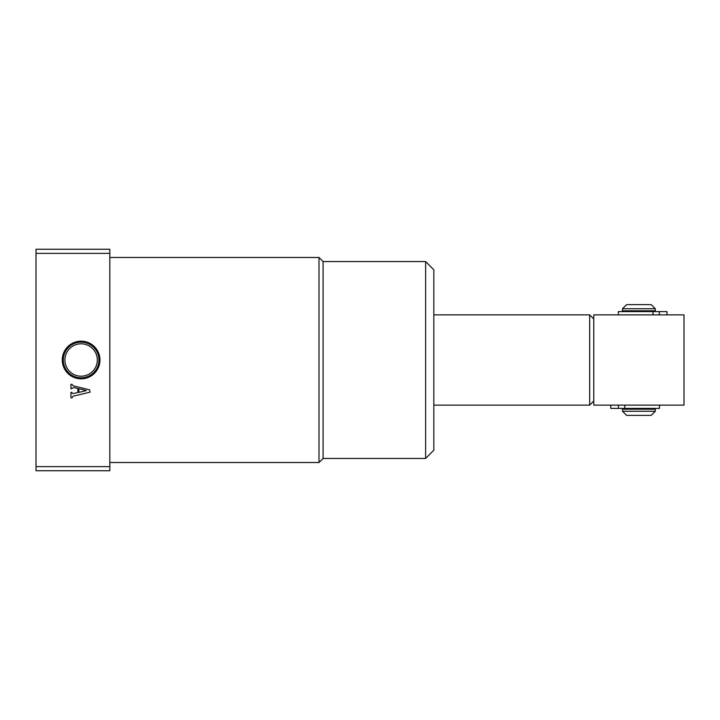 <?xml version="1.0" encoding="UTF-8"?>
<svg xmlns="http://www.w3.org/2000/svg" width="720" height="720" viewBox="0 0 720 720"><rect width="100%" height="100%" fill="white"/><g stroke="black" fill="none" stroke-linecap="round" stroke-linejoin="round"><path stroke-width="1.08" d="M425.619 261.567L433.827 269.775L433.827 450.225L425.619 458.433L425.619 261.567L323.091 261.567L323.091 458.433L318.987 462.528L318.987 257.472L109.827 257.472M99.945 360A18.837 18.837 0 0 0 81.117 341.163A18.837 18.837 0 0 0 62.28 360A18.837 18.837 0 0 0 81.117 378.837A18.837 18.837 0 0 0 99.945 360M98.928 360A17.811 17.811 0 0 0 81.117 342.189A17.811 17.811 0 0 0 63.306 360A17.811 17.811 0 0 0 81.117 377.811A17.811 17.811 0 0 0 98.928 360M97.317 360A16.2 16.2 0 0 0 81.117 343.8A16.2 16.2 0 0 0 64.917 360A16.2 16.2 0 0 0 81.117 376.2A16.2 16.2 0 0 0 97.317 360M109.827 253.368L36 253.368L36 249.264L109.827 249.264L109.827 470.736L36 470.736L36 466.632L109.827 466.632M36 253.368L36 466.632M73.161 393.579L77.859 392.472L77.859 388.521L73.845 387.54L70.956 388.827L70.956 384.291L71.982 384.291L72.963 385.767L89.523 389.799L90.117 392.139L72.99 396.225L71.982 397.827L70.956 397.827L70.956 392.409L71.982 392.409L71.982 393.084L73.161 393.579M78.876 392.4L86.391 390.564L78.876 388.71L78.876 392.4M593.775 401.013L589.671 405.117L589.671 314.883L433.827 314.883M651.186 415.368L626.58 415.368L622.485 411.264L655.29 411.264L651.186 415.368M622.485 308.736L626.58 304.632L651.186 304.632L655.29 308.736L622.485 308.736L622.485 310.788L655.29 310.788L655.29 308.736M624.528 310.788L624.528 311.607M653.238 310.788L653.238 311.607M624.528 408.393L624.528 409.212M653.238 408.393L653.238 409.212M655.29 411.264L655.29 409.212L622.485 409.212L622.485 411.264M684 405.117L593.775 405.117L593.775 314.883L684 314.883L684 405.117M666.981 311.607L666.981 314.883L666.981 311.607L618.3 311.607L618.3 314.883M610.785 405.117L610.785 408.393L659.475 408.393L659.475 405.117M652.968 311.607L652.968 314.883M659.322 311.607L659.322 314.883M624.807 408.393L624.807 405.117M618.444 408.393L618.444 405.117M323.091 458.433L425.619 458.433M318.987 462.528L109.827 462.528M323.091 261.567L318.987 257.472M589.671 405.117L433.827 405.117M593.775 318.987L589.671 314.883"/></g></svg>
